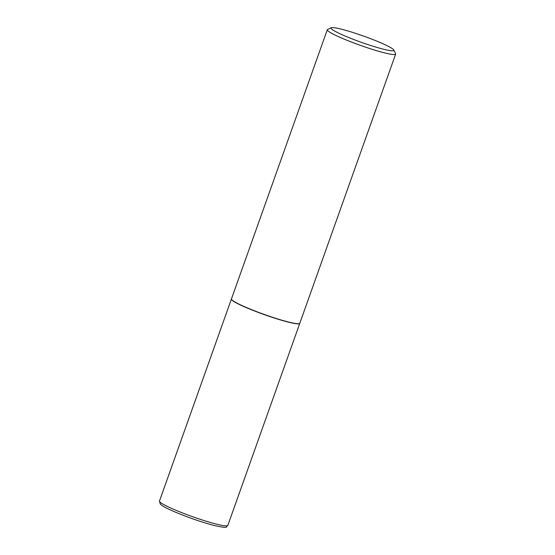 <?xml version="1.0" encoding="UTF-8"?>
<svg xmlns="http://www.w3.org/2000/svg" width="555" height="555" viewBox="0 0 555 555"><rect width="100%" height="100%" fill="white"/><g stroke="black" fill="none" stroke-linecap="round" stroke-linejoin="round"><path stroke-width="0.83" d="M231.428 299.02A36.276 3.601 19.6 0 0 231.393 299.083A36.276 3.601 19.6 0 0 250.784 309.496A36.276 3.601 19.6 0 0 287.906 322.011A36.276 3.601 19.6 0 0 299.749 323.426A36.276 3.601 19.6 0 0 299.762 323.35M331.273 27.75L327.589 29.477A36.276 3.601 19.6 0 0 327.297 29.755L231.442 298.951A36.276 3.601 19.6 0 0 231.49 299.346L231.581 299.534A36.13 3.587 19.6 0 0 239.781 304.66A36.13 3.587 19.6 0 0 275.252 318.313A36.13 3.587 19.6 0 0 299.318 323.648L299.506 323.565A36.276 3.601 19.6 0 0 299.797 323.287L395.653 54.092A36.276 3.601 19.6 0 0 395.604 53.689L393.842 50.033A33.376 3.316 19.6 0 0 386.266 45.295A33.376 3.316 19.6 0 0 353.5 32.683A33.376 3.316 19.6 0 0 331.273 27.75A33.376 3.316 19.6 0 0 338.619 33.106A33.376 3.316 19.6 0 0 374.354 46.648A33.376 3.316 19.6 0 0 393.842 50.033M231.49 299.346A36.276 3.601 19.6 0 0 239.725 304.494A36.276 3.601 19.6 0 0 275.335 318.202A36.276 3.601 19.6 0 0 299.506 323.565M327.297 29.755A36.276 3.601 19.6 0 0 335.581 35.298A36.276 3.601 19.6 0 0 372.821 49.52A36.276 3.601 19.6 0 0 395.653 54.092M227.821 525.425C225.205 526.848 230.221 528.95 214.098 525.474C201.305 522.061 188.069 517.475 174.388 511.724C163.926 507.076 162.546 506.056 160.312 504.134L159.465 501.082A36.276 3.601 19.6 0 0 178.856 511.488A36.276 3.601 19.6 0 0 215.978 524.01A36.276 3.601 19.6 0 0 227.821 525.425L299.749 323.426M159.465 501.082L231.393 299.083"/></g></svg>
